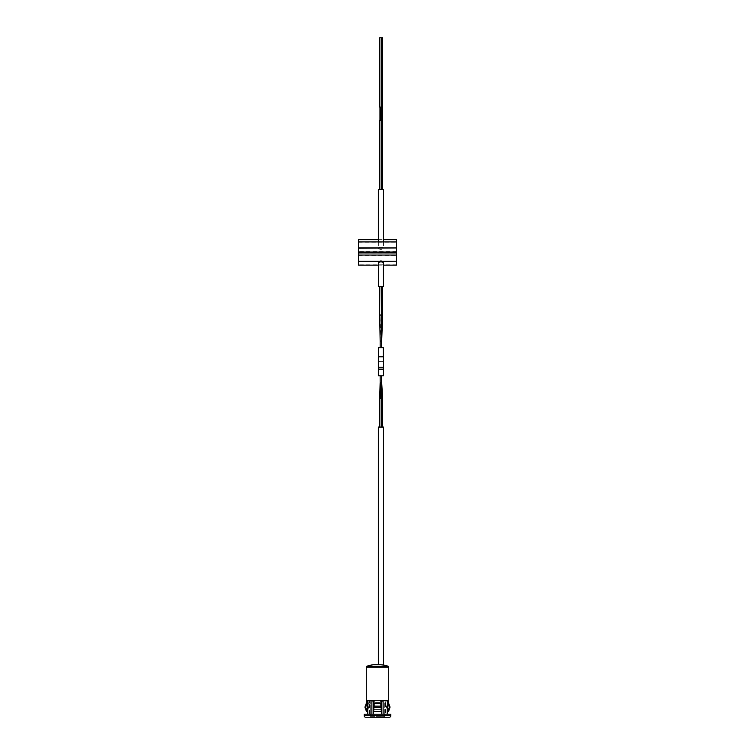 <?xml version="1.0" encoding="UTF-8"?>
<svg xmlns="http://www.w3.org/2000/svg" width="755" height="755" viewBox="0 0 755 755"><rect width="100%" height="100%" fill="white"/><g stroke="black" fill="none" stroke-linecap="round" stroke-linejoin="round"><path stroke-width="0.57" stroke-dasharray="3.77 2.83" d="M385.475 714.211L369.525 714.211L385.475 714.211L385.352 702.546A7.597 7.135 -90 0 0 385.786 705.151L387.202 709.304L385.786 705.151A7.597 7.135 -90 0 1 385.352 702.546L385.352 700.536L388.032 700.536L385.352 700.536L385.852 700.536L385.852 702.546L385.352 702.546L385.852 702.546A7.597 7.597 0 0 0 386.315 705.151L387.947 709.624L387.947 711.503L387.315 711.503L387.315 709.624L387.947 709.624L387.315 709.624M387.202 714.211L381.681 714.211L387.202 714.211L381.681 714.211L387.202 714.211L387.475 700.536L369.525 700.536L385.475 700.536M369.525 714.211L369.525 700.536M370.375 715.636L384.625 715.636L370.375 715.636L370.375 714.211L384.625 714.211L370.375 714.211L370.375 716.297L384.625 716.297L385.569 717.25L369.431 717.25L385.569 717.25M384.625 715.636L384.625 714.211L384.625 716.297L370.375 716.297L369.431 717.25M378.359 241.921L378.359 248.329C380.058 249.754 381.766 249.754 383.483 248.329C381.775 246.819 380.067 246.819 378.359 248.329M383.483 241.921L383.483 248.329M378.359 189.675L383.483 189.675M358.512 261.466L358.512 252.944M358.512 255.058L358.512 264.76L358.512 255.058M358.512 253.123L396.488 253.123L396.488 261.466M396.488 255.058L396.488 264.76L396.488 255.058M358.512 248.206L358.512 239.609M358.512 241.921L358.512 251.632L358.512 241.921M358.512 239.788L396.488 239.788L396.488 248.206M396.488 241.921L396.488 251.632L396.488 241.921M378.359 239.609L383.483 239.609M384.625 714.211L370.375 714.211L384.625 714.211M369.997 700.536L367.525 700.536L369.997 700.536L370.261 701.102L369.997 700.536M371.894 714.211L367.798 714.211L373.319 714.211L371.894 714.211L371.894 701.102L372.394 700.536L367.525 700.536L367.798 701.102L370.261 701.102L367.798 701.102L367.798 714.211L373.319 714.211L373.319 701.102L373.829 700.536M385.003 700.536L384.739 701.102L385.003 700.536M381.681 708.209L381.681 706.161M384.739 714.211L384.739 701.102L387.202 701.102L384.739 701.102L384.739 714.211M383.106 714.211L383.106 701.102L382.606 700.536M381.171 700.536L383.106 701.102M381.681 714.211L381.681 701.102M373.319 714.211L370.261 714.211L370.261 701.102L370.261 714.211L367.798 714.211M373.319 708.209L373.319 706.161M364.203 714.211L390.797 714.211M365.722 717.25L389.278 717.25M378.359 664.466A32.286 32.286 0 0 1 383.483 665.013A32.286 32.286 0 0 0 378.359 664.466L383.483 665.013M389.967 707.51L389.221 707.51A0.953 0.897 90 0 0 389.221 706.859L388.032 703.386L388.032 700.536L380.36 700.536L380.36 702.546A7.597 2.595 90 0 0 380.511 705.151L381.266 711.503L380.511 705.151A7.597 2.595 90 0 1 380.36 702.546L380.36 700.536L374.64 700.536L374.64 702.546A7.597 2.595 -90 0 1 374.489 705.151L373.923 711.503L373.234 707.51L373.668 700.536L366.968 700.536L366.968 703.386L365.779 706.859A0.953 0.897 -90 0 0 365.779 707.51L367.147 711.503L366.486 711.503M385.852 700.536L385.352 700.536M388.032 703.386L388.702 703.386M387.947 711.229L387.315 711.503L387.947 711.503M387.853 711.503L388.514 711.503M381.332 700.536L381.766 707.51L381.266 711.503L373.734 711.503L374.489 705.151A7.597 2.595 -90 0 0 374.64 702.546L374.64 700.536L373.668 700.536L381.332 700.536M373.668 703.386L381.332 703.386M366.298 703.386L366.968 703.386M381.077 711.503L373.923 711.503L381.077 711.503M381.077 709.624L373.923 709.624L381.077 709.624M367.798 709.304L369.214 705.151A7.597 7.135 90 0 0 369.648 702.546L369.648 700.536L369.648 702.546A7.597 7.135 90 0 1 369.214 705.151L367.685 711.503L367.147 711.503M369.648 700.536L366.968 700.536L369.648 700.536M367.685 711.503L367.053 711.503L367.685 711.503M367.685 709.624L367.053 709.624L367.685 709.624M379.68 189.675L381.2 189.675L379.68 189.675L381.2 189.675L379.68 189.675L379.68 120.356L381.2 120.356L379.68 120.356L381.2 120.356L381.105 189.675L382.625 189.675L381.105 189.675M381.105 120.356L382.625 120.356M381.2 120.356L381.2 189.675M379.68 37.75L381.2 37.75L381.2 107.068L379.68 107.068L381.2 107.068L379.68 107.068L379.68 37.75L381.2 37.75L379.68 37.75M382.625 37.75L381.2 37.75M381.105 37.75L381.2 107.068M382.625 107.068L381.105 107.068M379.973 120.356L380.916 120.356L379.973 120.356L380.916 120.356L379.973 120.356L379.973 107.068L380.916 107.068L379.973 107.068M380.916 120.356L380.916 107.068M382.341 120.356L381.398 120.356L382.341 120.356M382.341 107.068L381.398 107.068L382.341 107.068M383.483 427.066L378.359 427.066M383.483 261.843C381.775 260.333 380.067 260.333 378.359 261.843C380.058 263.268 381.766 263.268 383.483 261.843M378.359 286.532L383.483 286.532M383.483 369.167L383.483 356.804L378.359 356.804L378.359 361.551L378.359 356.804L383.483 356.804L383.483 361.551L378.359 361.551L383.483 361.551L383.483 356.804L378.359 356.804L378.359 375.792L383.483 375.792L383.483 369.167L378.359 369.167M383.483 367.241L378.359 367.241M383.295 356.804L383.295 361.551L378.548 361.551L378.548 347.687L383.295 347.687L383.295 361.551L378.548 361.551L378.548 356.804M380.161 347.687L381.681 347.687L380.161 347.687L381.681 347.687L380.161 347.687L381.681 347.687L380.161 347.687L380.161 341.034L381.681 341.034L380.161 341.034L381.681 341.034L381.681 347.687L381.681 341.034L380.161 341.034L380.161 347.687M381.426 341.034L381.2 315.024L381.681 341.034L380.161 341.034L379.68 315.024L381.2 315.024L379.68 315.024L381.2 315.024L381.2 286.532L379.68 286.532L381.2 286.532M379.68 315.024L379.68 286.532M381.2 315.024L382.625 315.024M382.625 286.532L381.105 286.532L382.625 286.532M380.161 341.034L381.105 315.024L381.105 286.532M380.161 382.436L379.68 398.583L381.2 398.583L379.68 398.583L381.2 398.583L381.681 382.436L380.161 382.436L380.161 375.792L381.681 375.792L380.161 375.792L381.681 375.792L380.161 375.792L381.681 375.792L380.161 375.792L380.161 382.436L381.681 382.436L381.681 375.792L381.681 382.436L380.161 382.436L381.681 382.436L380.161 382.436L381.2 398.583L381.2 427.066L379.68 427.066L381.2 427.066M382.625 398.583L381.105 398.583L381.105 427.066L382.625 427.066L381.105 427.066L381.105 398.583M371.894 701.102L373.319 701.102M364.203 715.731L390.797 715.731M365.033 707.51L365.779 707.51M365.779 706.859L365.033 706.859M386.315 705.151L385.786 705.151L386.315 705.151M389.967 706.859L389.221 706.859M366.298 667.127L388.702 667.127M380.36 702.546L374.64 702.546L380.36 702.546M380.511 705.151L374.489 705.151L380.511 705.151M369.214 705.151L368.685 705.151L369.214 705.151M369.648 702.546L369.148 702.546L369.648 702.546M381.766 706.859L373.234 706.859M373.234 707.51L381.766 707.51M380.19 341.034L381.143 315.024M381.643 341.034L381.662 340.392M381.058 398.583L381.303 382.436M396.488 264.76L358.512 264.76M378.359 265.137L383.483 265.137M358.512 255.435L396.488 255.435M396.488 251.632L358.512 251.632M358.512 242.308L396.488 242.308M369.148 700.536L367.053 711.503"/><path stroke-width="1.13" d="M385.352 700.536L381.332 700.536L387.475 700.536L387.202 714.211M367.798 709.304L367.685 711.503L367.147 711.503L365.779 707.51A0.953 0.897 -90 0 1 365.779 706.859L366.968 703.386L366.968 700.536L373.668 700.536L372.394 700.536L373.668 700.536L373.234 707.51L373.734 711.503L381.266 711.503L381.332 703.386L373.668 703.386M383.483 241.921L383.483 189.675L378.359 189.675L378.359 241.921M378.359 265.137L358.512 265.137L358.512 261.211L396.488 261.211L358.512 261.466M396.488 261.211L396.488 252.944L358.512 252.944L358.512 261.211M383.483 265.137L396.488 265.137L396.488 261.466M396.488 248.206L396.488 252.01L358.512 252.01L358.512 247.951L396.488 247.951L358.512 248.206M378.359 239.609L358.512 239.609L358.512 247.951M383.483 239.609L396.488 239.609L396.488 247.951M390.797 715.731L390.797 714.211L364.203 714.211L364.203 715.731A1.519 1.519 0 0 0 365.722 717.25L389.278 717.25A1.519 1.519 0 0 0 390.797 715.731L364.203 715.731M367.798 714.211L367.525 700.536L372.394 700.536L371.894 701.102L371.894 714.211M381.681 706.161L381.171 700.536M382.606 700.536L383.106 701.102L381.681 701.102M383.106 714.211L383.106 701.102M381.681 714.211L381.681 708.209M373.829 700.536L371.894 701.102M373.319 714.211L373.319 708.209M373.319 706.161L373.319 701.102M381.332 703.386L381.332 700.536L388.032 700.536L388.032 703.386L388.702 703.386L388.702 667.127A0.953 0.953 0 0 0 388.07 666.231L366.93 666.231A32.286 32.286 0 0 1 378.359 664.466L378.359 427.066L383.483 427.066L383.483 665.013A32.286 32.286 0 0 1 388.07 666.231L366.93 666.231A0.953 0.953 0 0 0 366.298 667.127L366.298 703.386L365.033 706.859L365.779 706.859M367.147 711.503L366.486 711.503L365.033 707.51A0.953 0.953 0 0 1 365.033 706.859M387.315 709.624L387.315 711.503L387.853 711.503L389.221 707.51A0.953 0.897 90 0 0 389.221 706.859L389.967 706.859L388.702 703.386M366.968 703.386L366.298 703.386M388.032 703.386L389.221 706.859M387.947 711.229L389.967 706.859M389.967 707.51L388.514 711.503L387.853 711.503M382.625 189.675L382.625 120.356L379.68 120.356L379.68 189.675M381.2 120.356L381.2 189.675M381.2 107.068L379.68 107.068L379.68 37.75L381.2 37.75L381.2 107.068L382.625 107.068L382.625 37.75L381.2 37.75M380.916 120.356L380.916 107.068M379.973 120.356L379.973 107.068M382.341 120.356L382.341 107.068M381.398 120.356L381.398 107.068M383.483 665.013L378.359 664.466M378.491 261.466L378.359 286.532L383.483 286.532L383.351 261.466M378.359 367.241L383.483 367.241L383.483 356.804L378.359 356.804L378.359 375.792L383.483 375.792L383.483 369.167L378.359 369.167M383.483 367.241L383.483 369.167M383.295 356.804L383.295 347.687L378.548 347.687L378.548 356.804M380.161 347.687L380.161 341.034L381.681 341.034L381.681 347.687M382.596 315.024L381.643 341.034L381.2 315.024L379.68 315.024L379.68 286.532M381.143 315.024L382.625 315.024L381.681 341.034L381.2 286.532M382.625 315.024L382.625 286.532M381.105 398.583L382.625 398.583L381.681 382.436L380.161 382.436L380.161 375.792M382.625 398.583L382.625 427.066L382.625 398.583M379.68 398.555L379.68 427.066L379.68 398.583L381.2 398.583L381.2 427.066M381.2 398.583L381.681 375.792M388.702 667.127L366.298 667.127M381.766 707.51L373.234 707.51M373.234 706.859L381.766 706.859M365.779 707.51L365.033 707.51M380.841 398.583L381.067 382.436M396.488 255.058L358.512 255.058M396.488 241.921L358.512 241.921M380.161 341.034L379.68 315.024M379.68 398.583L380.152 382.709"/></g></svg>
